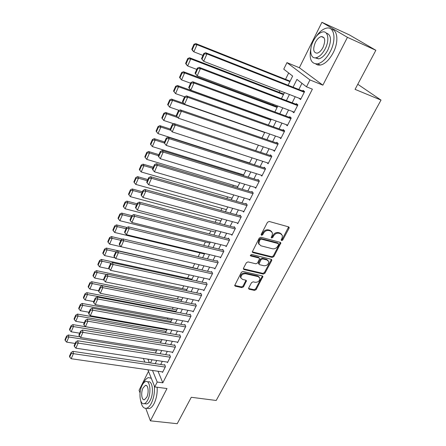 <?xml version="1.0" encoding="UTF-8"?>
<svg xmlns="http://www.w3.org/2000/svg" width="446" height="446" viewBox="0 0 446 446"><rect width="100%" height="100%" fill="white"/><g stroke="black" fill="none" stroke-linecap="round" stroke-linejoin="round"><path stroke-width="0.67" d="M281.554 240.65L282.708 240.076L289.036 228.28L289.164 227.443L288.579 226.863L269.178 221.467L267.483 222.303L261.189 234.345L261.546 235.337L262.722 234.758L263.53 233.208C264.891 231.078 266.68 230.186 268.91 230.543L270.538 230.983L272.5 232.935L272.105 235.499L271.201 237.59L271.631 238.013L272.796 237.434L273.61 235.906C274.965 233.793 276.743 232.912 278.934 233.258L280.54 233.693L282.446 235.572L282.045 238.158L281.231 239.68L281.554 240.65M281.125 239.993L282.167 239.396L288.629 226.88M261.094 234.674L262.198 234.078L263.006 232.528L263.53 233.208M271.19 237.356L272.261 236.759L273.075 235.226L273.61 235.906M248.701 287.96L248.578 288.646L249.202 289.242L254.532 290.413L256.143 289.605L262.9 276.514L262.293 275.929L243.037 271.441L241.386 272.266L234.674 285.563L235.321 286.187L241.899 287.637L243.527 286.817L246.465 280.79L245.83 280.177L242.574 279.441L240.857 277.774C241.041 275.065 242.613 273.716 245.579 273.721L258.251 276.659L259.895 278.232C259.739 280.924 258.189 282.285 255.235 282.312L253.144 281.833L251.522 282.652L248.701 287.96M158.012 371.256L162.812 382.813L157.209 382.049L154.745 386.922L147.91 369.801M375.855 50.287L347.445 37.336L321.923 22.3L349.29 34.849L375.855 50.287L355.066 89.362L381.018 100.094L216.193 400.475L191.278 397.28L177.224 423.7L150.402 420.829L166.994 388.544L154.745 386.922M321.923 22.3L299.35 67.731L322.871 85.169L347.445 37.336M322.871 85.169L309.964 79.934L306.486 86.814L296.941 79.399L293.055 87.193M162.812 382.813L312.384 89.161L306.486 86.814M272.211 257.414L273.85 256.595L280.874 242.936L280.278 242.356L260.921 237.25L259.238 238.086L252.258 251.957L252.899 252.587L272.211 257.414L271.686 256.718L273.32 255.904L280.356 242.379M271.675 260.642L264.907 273.259L263.291 274.073L244.023 269.551L243.382 268.921L243.499 268.213L246.365 262.733L248.026 261.902L255.92 263.809L257.565 262.989L259.611 258.613L258.987 258L250.758 255.971L250.312 255.53L251.561 254.432L271.201 259.304L271.804 259.89L271.675 260.642L271.151 259.946L264.4 272.551L264.907 273.259M148.512 371.306L139.074 390.3L140.05 392.932M145.786 408.38L150.402 420.829M299.043 98.204L300.554 99.586L304.601 91.575L303.018 90.321L302.683 90.99M294.198 112.147L292.353 111.455L293.875 112.782L297.872 104.888L296.322 103.589L295.993 104.247M285.925 124.54L287.291 125.8L291.232 118.012L289.722 116.668L289.393 117.32M279.592 137.463L280.796 138.634L284.682 130.951L283.21 129.569L282.887 130.21M273.32 150.196L274.396 151.294L278.226 143.718L276.788 142.291L276.47 142.926M267.115 162.745L268.074 163.777L271.854 156.306L270.454 154.84L270.142 155.464M260.977 175.116L261.847 176.098L265.576 168.727L264.205 167.222L263.898 167.835M254.911 187.314L255.697 188.251L259.377 180.976L258.039 179.437L257.732 180.045M248.913 199.345L249.632 200.237L253.261 193.062L251.957 191.49L251.655 192.087M242.986 211.214L243.644 212.073L247.229 204.993L245.958 203.382L245.657 203.967M237.133 222.922L237.74 223.747L241.275 216.762L240.032 215.111L239.742 215.697M231.351 234.479L231.909 235.271L235.399 228.374L234.189 226.696L233.899 227.27M225.643 245.88L226.155 246.644L229.601 239.837L228.419 238.125L228.129 238.694M220.001 257.13L220.475 257.872L223.875 251.148L222.721 249.409L222.442 249.972M214.426 268.236L214.872 268.949L218.222 262.32L217.102 260.548L216.823 261.1M208.923 279.196L209.336 279.893L212.647 273.342L211.549 271.547L211.276 272.093M203.482 290.017L203.867 290.697L207.139 284.23L206.069 282.402L205.801 282.942M198.113 300.704L198.47 301.362L201.703 294.979L200.661 293.122L200.393 293.658M192.806 311.252L193.146 311.893L196.335 305.594L195.315 303.709L195.053 304.233M187.565 321.672L187.883 322.296L191.033 316.069L190.041 314.162L189.779 314.681M182.386 331.963L182.682 332.571L185.792 326.422L184.828 324.487L184.566 325M177.268 342.127L177.547 342.718L180.624 336.646L179.682 334.69L179.426 335.197M172.217 352.162L172.479 352.741L175.512 346.743L174.592 344.764L174.341 345.265M167.222 362.08L167.467 362.648L170.467 356.716L169.569 354.715L169.324 355.211M301.959 83.296L298.853 89.479M295.213 96.726L292.169 102.786M288.54 110.006L285.574 115.91M281.961 123.107L279.073 128.849M275.472 136.024L272.662 141.616M269.072 148.763L266.34 154.205M262.761 161.329L260.102 166.62M256.534 173.723L253.947 178.874M250.396 185.949L247.876 190.96M244.336 198.013L241.883 202.885M238.354 209.915L235.973 214.654M232.455 221.662L230.142 226.273M226.635 233.252L224.383 237.735M220.887 244.692L218.696 249.052M215.217 255.982L213.088 260.219M209.614 267.126L207.546 271.246M204.09 278.131L202.077 282.134M198.632 288.991L196.68 292.883M193.246 299.718L191.345 303.497M187.928 310.31L186.082 313.978M182.67 320.769L180.881 324.331M177.486 331.099L175.746 334.556M172.362 341.296L170.673 344.658M167.3 351.376L165.661 354.631M162.299 361.327L160.711 364.488M162.283 371.875L162.517 372.427L165.483 366.573L164.607 364.549L164.362 365.034M288.668 72.977L285.54 79.321M279.893 90.794L279.151 92.3M273.242 104.286L272.846 105.094M239.167 173.455L238.805 174.196M233.358 185.246L232.762 186.461M227.622 196.887L226.802 198.559M221.963 208.382L220.921 210.495M216.371 219.727L215.117 222.275M210.852 230.928L209.391 233.899M205.405 241.988L203.738 245.372M200.025 252.91L198.163 256.695M194.712 263.697L192.744 267.684M189.215 274.848L187.549 278.226M183.797 285.853L182.42 288.646M178.439 296.718L177.352 298.932M173.154 307.445L172.34 309.1M167.936 318.043L167.395 319.141M162.784 328.501L162.506 329.064M381.018 100.094L357.776 84.266M288.099 85.242L292.648 76.065L283.756 69.163L286.956 62.618L309.964 79.934M299.35 67.731L286.956 62.618M144.844 362.113L143.383 358.45M152.499 370.459L157.209 382.049M289.426 94.485L286.382 100.584M282.758 107.848L279.798 113.786M276.191 121.022L273.309 126.798M269.713 134.012L266.909 139.637M263.324 146.829L260.592 152.298M257.019 159.462L254.365 164.786M250.808 171.927L248.221 177.107M244.676 184.22L242.161 189.26M238.627 196.351L236.185 201.252M232.661 208.315L230.281 213.082M226.769 220.123L224.461 224.762M220.96 231.775L218.713 236.285M215.228 243.276L213.043 247.658M209.564 254.627L207.44 258.886M203.978 265.827L201.915 269.969M198.464 276.888L196.457 280.913M193.023 287.804L191.072 291.712M187.649 298.586L185.753 302.382M182.342 309.229L180.502 312.914M177.101 319.737L175.311 323.317M171.922 330.112L170.188 333.591M166.815 340.365L165.131 343.738M161.764 350.489L160.131 353.762M156.78 360.491L155.197 363.663M150.48 362.96L152.058 359.771M155.409 353.02L157.037 349.731M160.393 342.952L162.071 339.568M165.444 332.766L167.172 329.276M170.556 322.447L172.334 318.857M175.73 312.005L177.564 308.303M180.97 301.429L182.86 297.616M186.283 290.714L188.223 286.789M191.657 279.865L193.659 275.823M197.104 268.877L199.161 264.718L109.599 244.096L108.105 242.323L109.878 238.264L109.577 237.567L107.809 241.62L108.105 242.323M202.618 257.743L204.736 253.467M208.204 246.471L210.389 242.066M213.868 235.042L216.109 230.515M219.605 223.468L221.913 218.813M225.414 211.739L227.789 206.95M231.307 199.853L233.749 194.93M237.278 187.805L239.786 182.743M243.326 175.596L245.908 170.389M249.459 163.214L252.113 157.867M255.681 150.67L258.401 145.167M261.986 137.942L264.785 132.295M268.375 125.047L271.252 119.238M274.859 111.963L277.813 105.997M281.432 98.694L284.47 92.567M147.899 359.136L149.388 362.793M298.993 98.304L300.838 99.018M281.649 234.273L279.993 233.018L280.54 233.693M273.075 235.226C274.429 233.119 276.202 232.238 278.393 232.583L279.993 233.018M271.709 231.608L270.003 230.309L270.538 230.983M263.006 232.528C264.361 230.404 266.15 229.517 268.375 229.868L270.003 230.309M252.241 251.839L271.686 256.718M278.622 244.553L278.287 243.588L261.3 239.134L260.124 239.714L259.277 241.336L258.886 243.795L260.893 245.791L272.495 248.773C274.669 249.091 276.425 248.216 277.769 246.142L278.622 244.553M278.421 243.639L277.752 242.908L278.287 243.588M259.109 244.419L258.368 243.103L258.764 240.65L259.605 239.028L260.776 238.448L277.752 242.908M243.36 268.776L262.783 273.359L264.4 272.551M259.243 258.106L258.479 257.297L250.306 255.279M264.004 265.76C267.009 265.755 268.576 264.355 268.704 261.573L267.082 260.001L262.633 258.903L260.988 259.723L258.942 264.088L259.561 264.69L264.004 265.76M268.057 260.492L266.563 259.299L267.082 260.001M258.791 263.876L258.557 262.644L260.475 259.02L262.12 258.201L266.563 259.299M271.151 259.946L271.302 259.338M259.288 277.183L257.755 275.94L258.251 276.659M240.957 278.12L240.377 277.05C240.561 274.346 242.133 272.997 245.094 273.002L257.755 275.94M234.657 285.39L241.42 286.901L243.048 286.087L245.997 280.233M249.202 289.242L248.717 288.512L254.042 289.683L255.653 288.874L262.415 275.968M290.129 81.15L195.788 43.58L196.987 44.689L289.883 81.64M202.963 55.399L193.854 51.831L192.678 50.693L191.78 49.294L192.248 49.751L194.434 44.745L193.96 44.299L191.78 49.294M194.434 44.745L196.987 44.689L193.854 51.831L192.248 49.751M193.96 44.299L195.788 43.58M300.888 98.923L203.677 61.292L201.514 58.655L202.021 59.14L204.307 53.988L203.8 53.509L201.514 58.655M304.534 91.72L205.667 52.745L206.955 53.933L203.677 61.292L202.021 59.14M304.267 92.25L206.955 53.933L204.307 53.988M205.667 52.745L203.8 53.509M310.979 47.928C308.822 58.682 311.024 63.995 317.58 63.867C322.235 62.696 326.466 58.582 330.28 51.53C336.635 39.583 334.338 26.197 326.578 28.12C322.882 28.957 319.336 31.856 315.946 36.812M315.718 63.968L317.864 65.055L320.451 65.077C325.123 63.923 329.365 59.831 333.179 52.795C338.837 42.13 337.761 29.731 331.361 29.347M326.216 33.065C331.289 34.677 331.841 40.307 327.866 49.969C325.128 55.059 322.073 58.03 318.706 58.883L315.054 57.841M325.195 48.804C329.745 40.201 328.133 30.562 322.547 31.961C319.085 32.865 315.997 35.903 313.287 41.071C308.883 49.539 310.377 59.117 316.052 57.751C319.414 56.893 322.458 53.91 325.195 48.804M315.355 42.415C312.691 49.183 313.282 52.767 317.123 53.18C319.297 52.622 321.271 50.693 323.027 47.393C325.714 40.569 325.14 36.962 321.31 36.561C319.085 37.141 317.1 39.092 315.355 42.415M140.769 400.948C141.711 406.306 143.64 408.748 146.556 408.268C148.284 407.755 149.884 406.077 151.361 403.24C153.864 397.916 154.857 392.145 154.349 385.929M151.289 378.269L148.457 377.617C146.667 378.147 145.028 379.88 143.54 382.819L143.244 383.443M146.963 408.313L149.271 408.581C151.01 408.073 152.616 406.401 154.099 403.563C156.446 398.635 157.466 393.194 157.154 387.24M148.133 381.871C152.532 380.193 154.104 393.177 150.235 400.296C149.17 402.353 148.011 403.563 146.762 403.937L145.101 403.736M147.721 399.99C151.584 392.854 150.04 379.853 145.658 381.536C144.381 381.915 143.211 383.164 142.14 385.272C138.383 392.274 139.782 405.236 144.259 403.636C145.502 403.262 146.656 402.047 147.721 399.99M143.11 387.836C140.68 392.363 141.599 400.725 144.471 399.683L146.706 397.319C149.187 392.736 148.206 384.363 145.374 385.439L143.11 387.836M283.728 94.061L189.583 57.757L190.749 58.922L283.45 94.619M196.747 69.403L187.666 65.963L186.517 64.77L185.608 63.427L186.066 63.901L188.218 58.972L187.76 58.504L185.608 63.427M188.218 58.972L190.749 58.922L187.666 65.963L186.066 63.901M187.76 58.504L189.583 57.757M277.418 106.8L183.473 71.734L184.605 72.949L277.105 107.425M190.62 83.207L181.561 79.884L180.452 78.647L179.526 77.353L179.972 77.849L182.096 72.988L181.645 72.503L179.526 77.353M182.096 72.988L184.605 72.949L181.561 79.884L179.972 77.849M181.645 72.503L183.473 71.734M271.185 119.372L177.447 85.509L178.545 86.769L270.85 120.052M184.583 96.81L175.551 93.61L173.533 91.079L173.968 91.592L176.059 86.803L175.624 86.301L173.533 91.079M176.059 86.803L178.545 86.769L175.551 93.61L173.968 91.592M175.624 86.301L177.447 85.509M183.746 103.366L171.509 99.084L172.574 100.395L264.673 132.518M179.125 110.396L169.619 107.135L168.047 105.144L170.11 100.422L169.686 99.898L167.629 104.609L168.047 105.144M170.11 100.422L172.574 100.395L169.619 107.135M169.686 99.898L171.509 99.084M294.209 112.13L197.193 75.842L195.058 73.205L195.549 73.713L197.801 68.639L197.305 68.138L195.058 73.205M297.839 104.949L199.178 67.346L200.421 68.595L197.193 75.842L195.549 73.713M297.538 105.546L200.421 68.595L197.801 68.639M199.178 67.346L197.305 68.138M287.62 125.153L190.81 90.17L188.697 87.539L189.171 88.068L191.39 83.067L190.91 82.549L188.697 87.539M291.199 117.984L192.784 81.735L193.993 83.028L190.81 90.17L189.171 88.068M290.903 118.664L193.993 83.028L191.39 83.067M192.784 81.735L190.91 82.549M281.119 137.998L184.521 104.286L182.431 101.66L182.893 102.206L185.079 97.284L184.611 96.743L182.431 101.66M284.503 130.784L186.484 95.901L187.655 97.25L184.521 104.286L182.893 102.206M284.358 131.598L187.655 97.25L185.079 97.284M186.484 95.901L184.611 96.743M274.714 150.664L178.328 118.19L181.41 111.266L180.273 109.867L178.406 110.725L176.259 115.57L176.705 116.138L178.857 111.288L178.406 110.725M277.93 143.428L180.273 109.867M277.903 144.353L181.41 111.266L178.857 111.288M176.705 116.138L178.328 118.19M176.778 116.228L165.656 112.47L166.687 113.825L177.854 117.588M173.801 123.793L163.777 120.47L162.21 118.497L164.245 113.847L163.833 113.301L161.803 117.95L162.21 118.497M164.245 113.847L166.687 113.825L163.777 120.47M163.833 113.301L165.656 112.47M268.392 163.158L172.223 131.893L175.261 125.07L174.157 123.62L172.295 124.501L170.177 129.279L170.606 129.864L172.73 125.081L172.295 124.501M271.475 155.91L174.157 123.62M271.542 156.931L175.261 125.07L172.73 125.081M170.606 129.864L172.223 131.893M170.272 129.061L159.885 125.666L160.883 127.065L171.008 130.366M249.587 162.957L158.018 133.616L156.457 131.665L158.458 127.077L158.062 126.519L156.061 131.102L156.457 131.665M158.458 127.077L160.883 127.065L158.018 133.616M158.062 126.519L159.885 125.666M262.153 175.484L166.207 145.396L169.201 138.673L168.131 137.178L166.269 138.082L164.178 142.787L164.602 143.389L166.692 138.678L166.269 138.082M265.125 168.231L168.131 137.178M265.264 169.341L169.201 138.673L166.692 138.678M164.602 143.389L166.207 145.396M164.552 141.951L154.193 138.678L155.163 140.122L164.334 143.01M243.694 174.854L152.337 146.578L150.781 144.649L152.761 140.128L152.376 139.548L150.402 144.069L150.781 144.649M152.761 140.128L155.163 140.122L152.337 146.578M152.376 139.548L154.193 138.678M256.004 187.643L160.276 158.704L163.23 152.075L162.193 150.536L160.331 151.462L158.274 156.1L158.681 156.719L160.744 152.075L160.331 151.462M258.87 180.396L162.193 150.536M259.07 181.583L163.23 152.075L160.744 152.075M158.681 156.719L160.276 158.704M158.91 154.662L148.579 151.512L149.522 152.989L158.447 155.704M237.874 186.595L146.734 159.361L145.19 157.455L147.135 152.995L146.762 152.398L144.822 156.853L145.19 157.455M147.135 152.995L149.522 152.989L146.734 159.361M146.762 152.398L148.579 151.512M249.933 199.646L154.433 171.821L157.343 165.288L156.34 163.704L154.478 164.646L152.448 169.218L152.844 169.859L154.879 165.282L154.478 164.646M252.715 192.399L156.34 163.704M252.954 193.664L157.343 165.288L154.879 165.282M152.844 169.859L154.433 171.821M153.346 167.2L143.049 164.161L143.963 165.683L152.861 168.298M232.132 198.191L141.209 171.966L139.67 170.082L141.594 165.678L141.231 165.07L139.314 169.463L139.67 170.082M141.594 165.678L143.963 165.683L141.209 171.966M141.231 165.07L143.049 164.161M243.945 211.482L148.674 184.75L151.545 178.311L150.57 176.688L148.708 177.647L146.712 182.152L147.091 182.81L149.098 178.3L148.708 177.647M246.644 204.251L150.57 176.688M246.928 205.584L151.545 178.311L149.098 178.3M147.091 182.81L148.674 184.75M147.86 179.565L137.585 176.644L138.472 178.205L147.347 180.719M226.462 209.631L135.757 184.399L134.229 182.531L136.125 178.194L135.774 177.569L133.884 181.901L134.229 182.531M136.125 178.194L138.472 178.205L135.757 184.399M135.774 177.569L137.585 176.644M238.03 223.167L142.993 197.5L145.825 191.15L144.878 189.483L143.021 190.464L141.047 194.908L141.421 195.577L143.395 191.128L143.021 190.464M240.667 215.953L144.878 189.483M240.979 217.341L145.825 191.15L143.395 191.128M141.421 195.577L142.993 197.5M142.447 191.763L132.206 188.953L133.064 190.554L141.912 192.967M220.859 220.932L130.383 196.664L128.866 194.818L130.734 190.537L130.394 189.896L128.526 194.172L128.866 194.818M130.734 190.537L133.064 190.554L130.383 196.664M130.394 189.896L132.206 188.953M232.199 234.696L137.396 210.066L140.183 203.805L139.269 202.105L137.413 203.097L135.472 207.479L135.829 208.165L137.775 203.783L137.413 203.097M234.769 227.505L139.269 202.105M235.103 228.949L140.183 203.805L137.775 203.783M135.829 208.165L137.396 210.066M137.106 203.8L126.893 201.101L127.723 202.735L136.548 205.054M215.334 232.087L125.081 208.761L123.57 206.933L125.415 202.713L125.086 202.055L123.241 206.275L123.57 206.933M125.415 202.713L127.723 202.735L125.081 208.761M125.086 202.055L126.893 201.101M226.44 246.075L131.877 222.459L134.625 216.288L133.739 214.543L131.888 215.557L129.97 219.878L130.316 220.58L132.239 216.254L131.888 215.557M228.954 238.905L133.739 214.543M229.311 240.405L134.625 216.288L132.239 216.254M130.316 220.58L131.877 222.459M131.832 215.674L121.652 213.082L122.46 214.749L131.252 216.979M209.876 243.103L119.851 220.698L118.346 218.886L120.164 214.721L119.846 214.052L118.028 218.211L118.346 218.886M120.164 214.721L122.46 214.749L119.851 220.698M119.846 214.052L121.652 213.082M220.759 257.309L126.43 234.68L129.145 228.592L128.286 226.813L126.435 227.845L124.546 232.104L124.88 232.818L126.776 228.553L126.435 227.845M223.223 250.161L128.286 226.813M223.591 251.711L129.145 228.592L126.776 228.553M124.88 232.818L126.43 234.68M127.06 227.493L116.478 224.901L117.265 226.607L126.034 228.748M204.485 253.98L114.689 232.472L113.189 230.682L114.99 226.574L114.678 225.888L112.888 229.997L113.189 230.682M114.99 226.574L117.265 226.607L114.689 232.472M114.678 225.888L116.478 224.901M215.15 268.403L121.061 246.733L123.737 240.728L122.906 238.911L121.056 239.959L119.194 244.163L119.517 244.893L121.384 240.684L121.056 239.959M217.564 261.278L122.906 238.911M217.943 262.872L123.737 240.728L121.384 240.684M119.517 244.893L121.061 246.733M122.438 239.179L111.377 236.564L112.136 238.303L120.883 240.355M109.878 238.264L112.136 238.303L109.599 244.096M109.577 237.567L111.377 236.564M209.609 279.347L115.765 258.619L118.402 252.698L117.599 250.847L115.754 251.912L113.914 256.054L114.232 256.801L116.071 252.648L115.754 251.912M211.978 272.25L117.599 250.847M212.368 273.894L118.402 252.698L116.071 252.648M114.232 256.801L115.765 258.619M197.193 268.693L106.343 248.076L107.079 249.849L115.882 251.834M115.163 257.905L104.57 255.564L103.087 253.807L104.838 249.805L104.548 249.097L102.803 253.094L103.087 253.807M104.838 249.805L107.079 249.849L104.57 255.564M104.548 249.097L106.343 248.076M204.14 290.156L110.541 270.348L113.145 264.506L112.364 262.622L110.524 263.697L108.707 267.784L109.014 268.542L110.831 264.45L110.524 263.697M206.47 283.087L112.364 262.622M206.866 284.771L113.145 264.506L110.831 264.45M109.014 268.542L110.541 270.348M191.986 279.196L101.376 259.438L102.084 261.239L111.305 263.24M109.359 268.949L99.614 266.881L98.137 265.141L99.859 261.189L99.581 260.47L97.858 264.417L98.137 265.141M99.859 261.189L102.084 261.239L99.614 266.881M99.581 260.47L101.376 259.438M198.743 300.833L105.39 281.917L107.954 276.152L107.202 274.234L105.362 275.327L103.572 279.358L103.868 280.133L105.663 276.091L105.362 275.327M201.035 293.791L107.202 274.234M201.43 295.514L107.954 276.152L105.663 276.091M103.868 280.133L105.39 281.917M186.846 289.571L96.47 270.65L97.156 272.484L106.778 274.485M103.779 279.898L94.719 278.048L93.247 276.33L94.948 272.428L94.68 271.698L92.98 275.589L93.247 276.33M94.948 272.428L97.156 272.484L94.719 278.048M94.68 271.698L96.47 270.65M193.408 311.369L100.305 293.329L102.836 287.642L102.106 285.696L100.272 286.8L98.505 290.775L98.789 291.561L100.562 287.581L100.272 286.8M195.666 304.356L102.106 285.696M196.067 306.118L102.836 287.642L100.562 287.581M98.789 291.561L100.305 293.329M181.767 299.818L91.631 281.721L92.294 283.578L181.037 301.295M98.51 290.759L89.886 289.075L88.419 287.369L90.103 283.522L89.841 282.775L88.163 286.622L88.419 287.369M90.103 283.522L92.294 283.578L89.886 289.075M89.841 282.775L91.631 281.721M188.145 321.778L95.288 304.59L97.785 298.976L97.083 297.003L95.249 298.118L93.504 302.042L93.783 302.84L95.528 298.909L95.249 298.118M190.37 314.798L97.083 297.003M190.765 316.593L97.785 298.976L95.528 298.909M93.783 302.84L95.288 304.59M176.75 309.948L86.853 292.648L87.494 294.533L176.003 311.459M93.716 301.568L85.114 299.957L83.658 298.274L85.32 294.472L85.063 293.713L83.408 297.51L83.658 298.274M85.32 294.472L87.494 294.533L85.114 299.957M85.063 293.713L86.853 292.648M182.944 332.058L90.337 315.701L92.801 310.165L92.121 308.158L90.293 309.29L88.57 313.164L88.838 313.973L90.56 310.093L90.293 309.29M185.135 325.106L92.121 308.158M185.536 326.935L92.801 310.165L90.56 310.093M88.838 313.973L90.337 315.701M171.794 319.955L82.131 303.436L82.755 305.348L171.024 321.499M88.983 312.239L80.408 310.706L78.959 309.033L80.598 305.281L80.352 304.518L78.713 308.264L78.959 309.033M80.598 305.281L82.755 305.348L80.408 310.706M80.352 304.518L82.131 303.436M177.803 342.216L85.448 326.667L87.884 321.204L87.226 319.169L85.398 320.312L83.703 324.136L83.959 324.956L85.66 321.126L85.398 320.312M179.967 335.292L87.226 319.169M180.368 337.154L87.884 321.204L85.66 321.126M83.959 324.956L85.448 326.667M166.893 329.839L77.476 314.084L78.072 316.03L166.107 331.423M84.305 322.776L75.759 321.315L74.315 319.659L75.931 315.958L75.692 315.177L74.081 318.879L74.315 319.659M75.931 315.958L78.072 316.03L75.759 321.315M75.692 315.177L77.476 314.084M172.73 352.245L80.626 337.494L83.028 332.097L82.393 330.034L80.57 331.188L78.897 334.963L79.143 335.793L80.821 332.019L80.57 331.188M174.865 345.349L82.393 330.034M175.261 347.244L80.821 332.019M79.143 335.793L80.626 337.494M162.049 339.612L72.876 324.599L73.451 326.572L161.246 341.229M79.689 333.184L71.165 331.791L69.727 330.151L71.327 326.494L71.098 325.708L69.504 329.36L69.727 330.151M71.327 326.494L73.451 326.572L71.165 331.791M71.098 325.708L72.876 324.599M167.718 362.152L75.87 348.175L78.24 342.851L77.626 340.761L75.803 341.926L74.153 345.656L74.393 346.492L76.049 342.768L75.803 341.926M169.826 355.289L77.626 340.761M170.216 357.213L76.049 342.768M74.393 346.492L75.87 348.175M80.085 336.875L68.333 334.985L68.89 336.981L156.446 350.924M75.129 343.459L66.632 342.138L65.2 340.51L66.777 336.903L66.56 336.1L64.982 339.707L65.2 340.51M66.777 336.903L68.89 336.981L66.632 342.138M66.56 336.1L68.333 334.985M162.768 371.942L71.17 358.718L73.512 353.466L72.921 351.353L71.104 352.53L69.47 356.203L69.699 357.056L71.338 353.377L71.104 352.53M164.853 365.112L72.921 351.353M165.232 367.064L71.338 353.377M69.699 357.056L71.17 358.718M282.167 239.396L282.708 240.076M262.198 234.078L262.722 234.758M272.261 236.759L272.796 237.434M278.393 232.583L278.934 233.258M268.375 229.868L268.91 230.543M288.478 227.616L289.036 228.28M252.391 251.89L252.899 252.587M280.205 243.053L280.746 243.733M273.32 255.904L273.85 256.595M260.776 238.448L261.3 239.134M259.605 239.028L260.124 239.714M258.764 240.65L259.277 241.336M262.783 273.359L263.291 274.073M243.538 268.838L244.023 269.551M258.479 257.297L258.987 258M250.301 255.329L250.758 255.971M262.12 258.201L262.633 258.903M260.475 259.02L260.988 259.723M258.557 262.644L259.065 263.352M245.094 273.002L245.579 273.721M245.857 280.757L246.343 281.482M243.048 286.087L243.527 286.817M241.42 286.901L241.899 287.637M234.852 285.451L235.321 286.187M262.276 276.514L262.778 277.228M255.653 288.874L256.143 289.605M254.042 289.683L254.532 290.413M288.718 226.919L289.164 227.443M280.467 242.429L280.874 242.936M258.368 243.103L258.886 243.795M258.435 263.38L258.942 264.088M271.436 259.399L271.804 259.89M240.377 277.05L240.857 277.774M246.147 280.311L246.465 280.79M262.571 276.041L262.9 276.514M324.064 37.787L321.31 36.561M318.706 58.883L316.052 57.751M317.58 63.867L320.451 65.077M146.461 385.584L145.374 385.439M146.762 403.937L144.259 403.636M146.556 408.268L149.271 408.581"/></g></svg>
